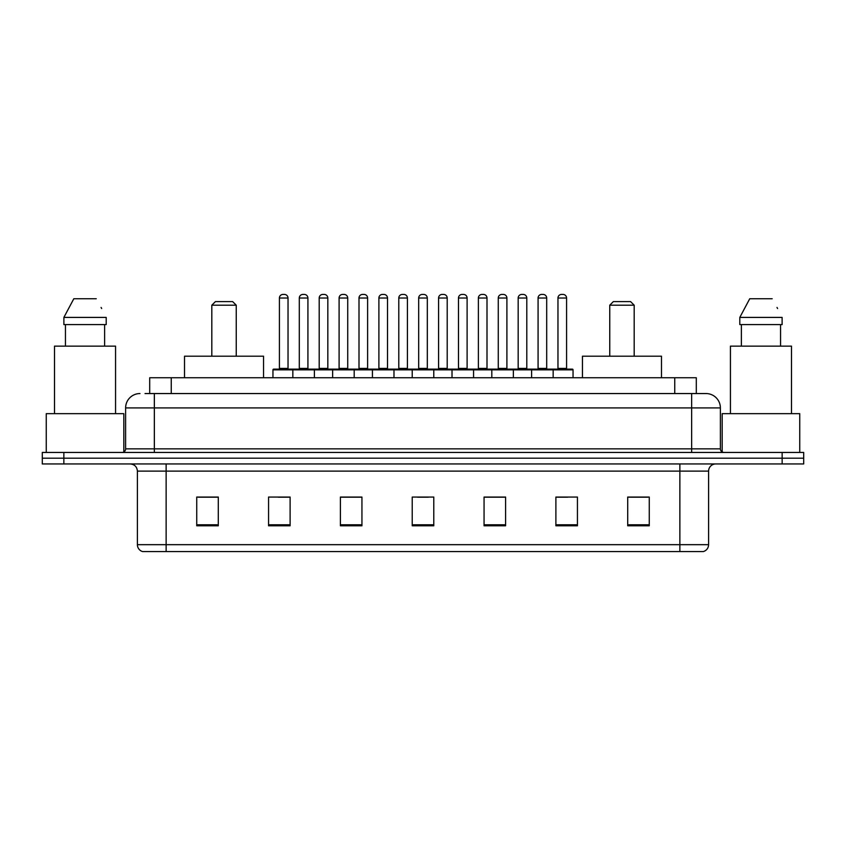 <?xml version="1.0" encoding="UTF-8"?>
<svg xmlns="http://www.w3.org/2000/svg" width="846" height="846" viewBox="0 0 846 846"><rect width="100%" height="100%" fill="white"/><g stroke="black" fill="none" stroke-linecap="round" stroke-linejoin="round"><path stroke-width="1.27" d="M145.026 393.549L154.353 393.549L145.026 393.549L149.7 393.549L149.7 377.75L696.3 377.75L696.3 393.549M139.992 393.549A14.361 14.361 0 0 0 125.62 407.92L125.62 448.856A3.596 3.596 0 0 1 122.036 452.451M720.38 407.92L154.353 407.92L154.353 393.549L706.008 393.549A14.361 14.361 0 0 1 720.38 407.92L720.38 448.856C720.591 451.045 721.786 452.24 723.965 452.451M63.852 452.451L42.3 452.451L42.3 458.194L63.852 458.194L42.3 458.194L42.3 463.946L63.852 463.946L63.852 458.194L782.148 458.194L63.852 458.194L63.852 452.451L782.148 452.451L782.148 458.194L803.7 458.194L782.148 458.194L782.148 463.946L63.852 463.946M782.148 463.946L803.7 463.946L803.7 452.451L782.148 452.451M705.797 393.549L700.974 393.549M708.599 544.676C708.398 548.123 706.674 550.418 703.428 551.571L679.867 551.571L679.867 544.676L708.599 544.676L708.599 471.127A7.18 7.18 0 0 1 715.779 463.946M679.867 551.571L142.572 551.571A7.18 7.18 0 0 1 137.401 544.676L137.401 471.127C136.978 466.759 134.588 464.369 130.221 463.946M649.263 525.789L649.263 497.057L627.711 497.057L627.711 525.789L649.263 525.789M577.437 525.789L577.437 497.057L555.885 497.057L555.885 525.789L577.437 525.789M505.601 525.789L505.601 497.057L484.06 497.057L484.06 525.789L505.601 525.789M218.289 525.789L218.289 497.057L196.737 497.057L196.737 525.789L218.289 525.789M290.115 525.789L290.115 497.057L268.563 497.057L268.563 525.789L290.115 525.789M361.94 525.789L361.94 497.057L340.399 497.057L340.399 525.789L361.94 525.789M433.776 525.789L433.776 497.057L412.224 497.057L412.224 525.789L433.776 525.789M666.796 551.571L166.133 551.571L166.133 544.676L679.867 544.676L679.867 471.127L137.401 471.127M556.89 497.205L567.666 497.205M627.711 497.205L647.825 497.205M357.921 497.205L348.795 497.205M278.334 497.205L289.11 497.205M198.176 497.205L218.289 497.205M497.205 497.205L488.079 497.205M417.617 497.205L428.383 497.205M361.94 497.205L340.399 497.205M505.601 497.205L484.06 497.205M123.823 451.965L123.823 413.662L46.255 413.662L46.255 452.451M115.564 413.662L115.564 346.141L54.514 346.141L54.514 413.662M104.629 324.589L104.629 346.141L104.629 324.589M63.884 317.409L73.824 298.733L63.884 317.409L63.884 324.589L106.194 324.589L106.194 317.409L63.884 317.409M101.657 308.536L101.086 307.458M65.449 324.589L65.449 346.141M96.254 298.733L73.824 298.733M211.817 305.195L236.246 305.195L232.65 301.61L215.413 301.61L211.817 305.195L211.817 356.198M236.246 305.195L236.246 356.198M263.54 377.75L263.54 356.198L184.523 356.198L184.523 377.75M609.755 305.195L634.183 305.195L630.587 301.61L613.35 301.61L609.755 305.195L609.755 356.198M634.183 305.195L634.183 356.198M661.477 377.75L661.477 356.198L582.46 356.198L582.46 377.75M799.745 452.451L799.745 413.662L722.177 413.662L722.177 451.965M791.486 413.662L791.486 346.141L730.436 346.141L730.436 413.662M739.806 317.409L749.746 298.733L739.806 317.409L739.806 324.589L782.116 324.589L782.116 317.409L739.806 317.409M777.58 308.536L777.009 307.458M741.371 324.589L741.371 346.141M780.551 346.141L780.551 324.589M772.176 298.733L749.746 298.733M552.227 369.131L572.34 369.131A0.719 0.719 0 0 1 573.049 369.85L292.843 369.85A0.719 0.719 0 0 1 293.562 369.131L313.676 369.131A0.719 0.719 0 0 1 314.395 369.85L314.395 377.75M307.923 368.412A0.719 0.719 0 0 0 308.642 369.131L298.585 369.131A0.719 0.719 0 0 0 299.304 368.412L307.923 368.412L307.923 298.014A3.596 3.596 0 0 0 304.338 294.429L302.9 294.429A3.596 3.596 0 0 0 299.304 298.014L299.304 368.412M293.774 369.131L273.66 369.131A0.719 0.719 0 0 0 272.951 369.85L292.843 369.85L292.843 377.75M332.637 377.75L332.637 369.85A0.719 0.719 0 0 1 333.356 369.131L353.469 369.131A0.719 0.719 0 0 1 354.188 369.85L354.188 377.75M347.727 368.412A0.719 0.719 0 0 0 348.436 369.131L338.379 369.131A0.719 0.719 0 0 0 339.098 368.412L347.727 368.412L347.727 298.014A3.596 3.596 0 0 0 344.132 294.429L342.693 294.429A3.596 3.596 0 0 0 339.098 298.014L339.098 368.412M372.43 377.75L372.43 369.85A0.719 0.719 0 0 1 373.149 369.131L393.263 369.131A0.719 0.719 0 0 1 393.982 369.85L393.982 377.75M387.521 368.412A0.719 0.719 0 0 0 388.229 369.131L378.183 369.131A0.719 0.719 0 0 0 378.892 368.412L387.521 368.412L387.521 298.014A3.596 3.596 0 0 0 383.925 294.429L382.487 294.429A3.596 3.596 0 0 0 378.892 298.014L378.892 368.412M412.224 377.75L412.224 369.85A0.719 0.719 0 0 1 412.943 369.131L433.057 369.131A0.719 0.719 0 0 1 433.776 369.85L433.776 377.75M427.315 368.412A0.719 0.719 0 0 0 428.023 369.131L417.977 369.131A0.719 0.719 0 0 0 418.685 368.412L427.315 368.412L427.315 298.014A3.596 3.596 0 0 0 423.719 294.429L422.281 294.429A3.596 3.596 0 0 0 418.685 298.014L418.685 368.412M452.018 377.75L452.018 369.85A0.719 0.719 0 0 1 452.737 369.131L472.851 369.131A0.719 0.719 0 0 1 473.57 369.85L473.57 377.75M467.108 368.412A0.719 0.719 0 0 0 467.817 369.131L457.771 369.131A0.719 0.719 0 0 0 458.479 368.412L467.108 368.412L467.108 298.014A3.596 3.596 0 0 0 463.513 294.429L462.075 294.429A3.596 3.596 0 0 0 458.479 298.014L458.479 368.412M491.812 377.75L491.812 369.85A0.719 0.719 0 0 1 492.531 369.131L512.644 369.131A0.719 0.719 0 0 1 513.363 369.85L513.363 377.75M506.902 368.412A0.719 0.719 0 0 0 507.621 369.131L497.564 369.131A0.719 0.719 0 0 0 498.273 368.412L506.902 368.412L506.902 298.014A3.596 3.596 0 0 0 503.307 294.429L501.868 294.429A3.596 3.596 0 0 0 498.273 298.014L498.273 368.412M531.605 377.75L531.605 369.85A0.719 0.719 0 0 1 532.324 369.131L552.438 369.131A0.719 0.719 0 0 1 553.157 369.85L553.157 377.75M546.696 368.412A0.719 0.719 0 0 0 547.415 369.131L537.358 369.131A0.719 0.719 0 0 0 538.077 368.412L546.696 368.412L546.696 298.014A3.596 3.596 0 0 0 543.1 294.429L541.662 294.429A3.596 3.596 0 0 0 538.077 298.014L538.077 368.412M279.413 298.014A3.596 3.596 0 0 1 283.008 294.429L284.436 294.429A3.596 3.596 0 0 1 288.031 298.014L279.413 298.014L279.413 368.412A0.719 0.719 0 0 1 278.694 369.131M288.031 298.014L288.031 368.412A0.719 0.719 0 0 0 288.75 369.131M272.951 369.85L272.951 377.75M333.567 369.131L313.464 369.131M319.206 298.014A3.596 3.596 0 0 1 322.802 294.429L324.23 294.429A3.596 3.596 0 0 1 327.825 298.014L319.206 298.014L319.206 368.412A0.719 0.719 0 0 1 318.487 369.131M327.825 298.014L327.825 368.412A0.719 0.719 0 0 0 328.544 369.131M373.361 369.131L353.258 369.131M359 298.014A3.596 3.596 0 0 1 362.596 294.429L364.023 294.429A3.596 3.596 0 0 1 367.619 298.014L359 298.014L359 368.412A0.719 0.719 0 0 1 358.281 369.131M367.619 298.014L367.619 368.412A0.719 0.719 0 0 0 368.338 369.131M413.155 369.131L393.052 369.131M398.794 298.014A3.596 3.596 0 0 1 402.389 294.429L403.817 294.429A3.596 3.596 0 0 1 407.412 298.014L398.794 298.014L398.794 368.412A0.719 0.719 0 0 1 398.075 369.131M407.412 298.014L407.412 368.412A0.719 0.719 0 0 0 408.132 369.131M452.948 369.131L432.845 369.131M438.588 298.014A3.596 3.596 0 0 1 442.183 294.429L443.611 294.429A3.596 3.596 0 0 1 447.206 298.014L438.588 298.014L438.588 368.412A0.719 0.719 0 0 1 437.868 369.131M447.206 298.014L447.206 368.412A0.719 0.719 0 0 0 447.925 369.131M492.742 369.131L472.639 369.131M478.381 298.014A3.596 3.596 0 0 1 481.977 294.429L483.404 294.429A3.596 3.596 0 0 1 487 298.014L478.381 298.014L478.381 368.412A0.719 0.719 0 0 1 477.662 369.131M487 298.014L487 368.412A0.719 0.719 0 0 0 487.719 369.131M532.536 369.131L512.433 369.131M518.175 298.014A3.596 3.596 0 0 1 521.771 294.429L523.198 294.429A3.596 3.596 0 0 1 526.794 298.014L518.175 298.014L518.175 368.412A0.719 0.719 0 0 1 517.456 369.131M526.794 298.014L526.794 368.412A0.719 0.719 0 0 0 527.513 369.131M557.969 298.014A3.596 3.596 0 0 1 561.564 294.429L562.992 294.429A3.596 3.596 0 0 1 566.587 298.014L557.969 298.014L557.969 368.412A0.719 0.719 0 0 1 557.25 369.131M566.587 298.014L566.587 368.412A0.719 0.719 0 0 0 567.306 369.131M573.049 369.85L573.049 377.75M171.252 393.549L171.252 377.75M674.748 393.549L674.748 377.75M154.353 452.451L154.353 407.92L125.62 407.92M125.62 448.856L720.38 448.856M691.647 393.549L691.647 452.451M679.867 463.946L679.867 471.127L708.599 471.127M137.401 544.676L166.133 544.676L166.133 463.946M433.776 524.795L412.224 524.795M361.94 524.795L340.399 524.795M290.115 524.795L268.563 524.795M218.289 524.795L196.737 524.795M505.601 524.795L484.06 524.795M577.437 524.795L555.885 524.795M649.263 524.795L627.711 524.795M307.923 298.014L299.304 298.014M347.727 298.014L339.098 298.014M387.521 298.014L378.892 298.014M427.315 298.014L418.685 298.014M467.108 298.014L458.479 298.014M506.902 298.014L498.273 298.014M546.696 298.014L538.077 298.014M279.413 368.412L288.031 368.412M319.206 368.412L327.825 368.412M359 368.412L367.619 368.412M398.794 368.412L407.412 368.412M438.588 368.412L447.206 368.412M478.381 368.412L487 368.412M518.175 368.412L526.794 368.412M557.969 368.412L566.587 368.412"/></g></svg>
